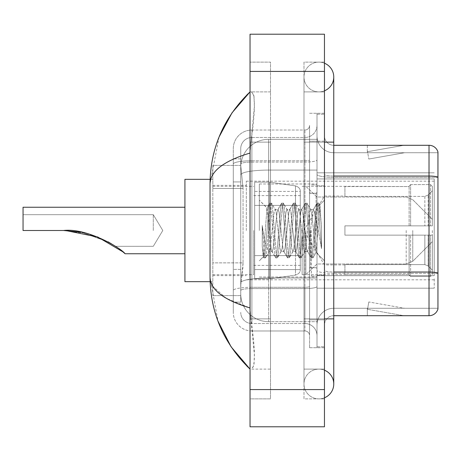 <?xml version="1.0" encoding="UTF-8"?>
<svg xmlns="http://www.w3.org/2000/svg" width="461" height="461" viewBox="0 0 461 461"><rect width="100%" height="100%" fill="white"/><g stroke="black" fill="none" stroke-linecap="round" stroke-linejoin="round"><path stroke-width="0.35" stroke-dasharray="2.31 1.73" d="M434.227 278.876L434.227 288.177L434.227 278.876M317.012 278.876L317.012 172.823L317.012 278.876M317.012 230.5L317.012 181.196L317.012 230.5M246.312 230.5L246.312 181.196L246.312 230.5M434.227 230.5L434.227 181.196L434.227 230.5M243.062 262.862L242.884 267.708L240.844 284.454L243.062 262.862L243.062 188.445L243.062 262.862L212.826 262.862L212.826 295.616L212.826 188.445L212.826 262.862L243.062 262.862M240.844 284.454L240.734 293.761A27.908 27.908 0 0 0 268.642 321.669L317.012 321.669L317.012 170.08L317.012 321.669L268.642 321.669L317.012 321.669L268.642 321.669L268.642 277.995A27.908 4.846 180 0 0 241.068 282.092A27.908 4.846 180 0 1 268.642 277.995L317.012 277.995L317.012 139.331L317.012 277.995L268.642 277.995L268.642 170.08L317.012 170.08L317.012 139.331L317.012 170.08L268.642 170.08L268.642 139.331L317.012 139.331L268.642 139.331A27.908 27.908 0 0 0 240.775 165.764L243.062 188.445L240.775 165.764A27.908 27.908 0 0 1 268.642 139.331L317.012 139.331L268.642 139.331A27.908 27.908 0 0 0 240.734 167.239L240.734 174.926L240.734 167.239A27.908 27.908 0 0 1 268.642 139.331L268.642 321.669A27.908 27.908 0 0 1 240.734 293.761L240.844 284.454M212.826 230.5L212.826 281.665L212.826 230.5M240.734 293.761L240.798 295.616L240.734 293.761A27.908 27.908 0 0 0 268.642 321.669A27.908 27.908 0 0 1 240.734 293.761L240.734 164.012L240.734 293.761A27.908 27.908 0 0 0 268.642 321.669A27.908 27.908 0 0 1 240.734 293.761M240.798 295.616L212.826 295.616L240.798 295.616M240.798 165.384L212.826 165.384L212.826 188.445L212.826 165.384L240.798 165.384M434.227 178.943L434.227 275.69L434.227 178.943L317.012 178.943L434.227 178.943M434.227 172.823L317.012 172.823L434.227 172.823M434.227 288.177L317.012 288.177L434.227 288.177M318.874 369.111A14.885 14.885 0 0 0 303.989 383.996A14.885 14.885 0 0 0 324.458 397.791A14.885 14.885 0 0 1 318.874 398.88A14.885 14.885 0 0 0 324.458 397.791A14.885 14.885 0 0 1 303.989 383.996A14.885 14.885 0 0 1 324.458 370.195A14.885 14.885 0 0 0 318.874 369.111A14.885 14.885 0 0 1 333.758 383.996A14.885 14.885 0 0 0 318.874 369.111M318.874 91.889A14.885 14.885 0 0 1 303.989 77.004A14.885 14.885 0 0 1 324.458 63.209A14.885 14.885 0 0 0 318.874 62.12A14.885 14.885 0 0 1 324.458 63.209A14.885 14.885 0 0 0 303.989 77.004A14.885 14.885 0 0 0 324.458 90.805A14.885 14.885 0 0 1 318.874 91.889A14.885 14.885 0 0 0 333.758 77.004A14.885 14.885 0 0 1 318.874 91.889M324.458 318.874L303.989 318.874L324.458 318.874L317.012 318.874L317.012 346.781L317.012 114.219L317.012 318.874L324.458 318.874L303.989 318.874L303.989 142.126L303.989 398.88L324.458 398.88L324.458 114.219L324.458 398.88L303.989 398.88L303.989 62.12L324.458 62.12L324.458 318.874L324.458 62.12L303.989 62.12L303.989 369.111L303.989 318.874L333.758 318.874L318.874 318.874L333.758 318.874L333.758 383.996M324.458 142.126L303.989 142.126L333.758 142.126L303.989 142.126L318.874 142.126L303.989 142.126L303.989 91.889L303.989 142.126L333.758 142.126L333.758 318.874M259.336 230.5L259.336 183.985L259.336 230.5M219.09 136.969L210.032 183.801L210.032 277.199L217.967 321.127M250.035 34.212L324.458 34.212L324.458 426.788L250.035 426.788L250.035 34.212M250.035 142.126L250.035 318.874L250.035 62.12L250.035 142.126L270.503 142.126L270.503 398.88L250.035 398.88L250.035 318.874L250.035 398.88L270.503 398.88L270.503 62.12L250.035 62.12L270.503 62.12L270.503 318.874L270.503 142.126L250.035 142.126M317.012 346.781L324.458 346.781L317.012 346.781M317.012 114.219L324.458 114.219L317.012 114.219M303.989 369.111L324.458 369.111L303.989 369.111M303.989 91.889L324.458 91.889L303.989 91.889M270.503 369.111L270.503 318.874L270.503 369.111L251.522 369.111C255.555 366.149 255.336 349.403 250.876 318.874L254.345 354.382L253.994 365.296L251.522 369.111L270.503 369.111M210.032 183.801C210.331 171.279 223.666 161.027 250.035 153.052L254.345 106.618L253.994 95.704L251.522 91.889L250.035 91.889L251.522 91.889C255.555 94.851 255.336 111.597 250.876 142.126L250.035 153.052L250.035 307.948L250.876 318.874L250.035 307.948L226.253 298.342L212.826 286.316M270.503 91.889L251.522 91.889L270.503 91.889M250.035 153.052L250.035 307.948M210.694 281.665L210.032 277.199M240.734 302.128L233.289 302.128L233.289 269.374L233.289 302.128L240.734 302.128L240.734 269.374L240.734 302.128M240.734 148.638A11.162 11.162 0 0 1 251.896 137.476A11.162 11.162 0 0 0 240.734 148.638L240.734 164.012L240.734 148.638A11.162 11.162 0 0 1 251.896 137.476L251.896 323.524A11.162 11.162 0 0 1 240.734 312.362A11.162 11.162 0 0 0 251.896 323.524L304.923 323.524L304.923 293.761L304.923 330.969L304.923 287.295L304.923 323.524L251.896 323.524L251.896 288.592L304.923 288.592L304.923 293.761L304.923 288.592A12.095 2.098 0 0 0 317.012 286.488L317.012 159.973L317.012 286.488A12.095 2.098 0 0 1 304.923 288.592L304.923 162.07L304.923 288.592L251.896 288.592L251.896 137.476L304.923 137.476A12.095 12.095 0 0 0 317.012 125.38L317.012 159.973L317.012 125.38A12.095 12.095 0 0 1 304.923 137.476L304.923 162.07L304.923 137.476A12.095 12.095 0 0 0 317.012 125.38M233.289 293.761L233.289 312.362L233.289 293.761M251.896 330.969A18.607 18.607 0 0 1 233.289 312.362A18.607 18.607 0 0 0 251.896 330.969L304.923 330.969A4.65 4.65 0 0 1 309.573 335.62L309.573 125.38L309.573 335.62A4.65 4.65 0 0 0 304.923 330.969L251.896 330.969M309.573 230.5L309.573 277.015L309.573 230.5M309.573 141.193L309.573 319.807L309.573 141.193L317.012 141.193L317.012 113.285L317.012 347.715L317.012 113.285L317.012 141.193L309.573 141.193M309.573 347.715L309.573 319.807L309.573 347.715L317.012 347.715L309.573 347.715M309.573 113.285L317.012 113.285L309.573 113.285M233.289 148.638A18.607 18.607 0 0 1 251.896 130.031L251.896 287.295L251.896 130.031A18.607 18.607 0 0 0 233.289 148.638L233.289 290.528L233.289 148.638A18.607 18.607 0 0 1 251.896 130.031L304.923 130.031A4.65 4.65 0 0 0 309.573 125.38A4.65 4.65 0 0 1 304.923 130.031L304.923 287.295L304.923 130.031A4.65 4.65 0 0 0 309.573 125.38M251.896 130.031L304.923 130.031M233.289 181.934L233.289 269.374L233.289 158.872L233.289 181.934L240.734 181.934L240.734 269.374L240.734 158.872L240.734 181.934L233.289 181.934M251.896 137.476L304.923 137.476M317.012 335.62A12.095 12.095 0 0 0 304.923 323.524A12.095 12.095 0 0 1 317.012 335.62A12.095 12.095 0 0 0 304.923 323.524M240.734 158.872L233.289 158.872L240.734 158.872M324.458 230.5L324.458 185.846L324.458 230.5M311.434 230.5L311.434 276.081L311.434 230.5M317.012 278.502L317.012 174.419L317.012 278.502M333.758 152.729L437.95 152.729L437.95 278.502L437.95 151.986A9.301 9.301 0 0 0 429.018 145.29L429.018 315.71A9.301 9.301 0 0 0 437.95 309.014L437.95 278.502L437.95 308.271L333.758 308.271L333.758 278.502L333.758 315.71L333.758 272.042L333.758 308.271L437.95 308.271L437.95 152.729L333.758 152.729A16.746 16.746 0 0 1 317.012 135.983L317.012 174.419L317.012 135.983A16.746 16.746 0 0 0 333.758 152.729L333.758 273.333A16.746 2.91 0 0 1 317.012 270.423A16.746 2.91 0 0 0 333.758 273.333L333.758 152.729A16.746 16.746 0 0 1 317.012 135.983M333.758 315.71A9.301 9.301 0 0 0 324.458 325.017L324.458 270.423L324.458 325.017A9.301 9.301 0 0 1 333.758 315.71L429.018 315.71M403.26 315.601A7.439 7.439 0 0 0 404.551 315.71L367.342 315.71L404.551 315.71A7.439 7.439 0 0 1 403.26 315.601A7.439 7.439 0 0 0 404.551 315.71A7.439 7.439 0 0 1 403.26 315.601A7.439 7.439 0 0 0 404.551 315.71A7.439 7.439 0 0 1 403.26 315.601A7.439 7.439 0 0 0 404.551 315.71A7.439 7.439 0 0 1 403.26 315.601A7.439 7.439 0 0 0 404.551 315.71A7.439 7.439 0 0 1 403.26 315.601L367.532 309.302L403.26 315.601M367.342 308.271L367.342 315.71L367.342 308.271L367.711 308.271L367.532 309.302L367.711 308.271L367.342 308.271L367.342 315.71L367.342 308.271L367.711 308.271L367.532 309.302L367.711 308.271L367.342 308.271L367.342 315.71L367.342 308.271L367.711 308.271L367.532 309.302L367.711 308.271L367.342 308.271L367.342 315.71L367.342 308.271L367.711 308.271L367.532 309.302L367.711 308.271L367.342 308.271L367.342 315.71L367.342 308.271L367.711 308.271L367.532 309.302L367.711 308.271L367.342 308.271M324.458 270.423L324.458 135.983L324.458 270.423A9.301 1.613 0 0 0 333.758 272.042L333.758 176.039L333.758 272.042A9.301 1.613 -0 0 1 324.458 270.423M324.458 319.807L324.458 113.285L324.458 319.807L309.573 319.807L324.458 319.807M324.458 347.715L317.012 347.715L324.458 347.715M324.458 113.285L317.012 113.285L324.458 113.285M437.95 151.986A9.301 9.301 0 0 0 429.018 145.29L333.758 145.29A9.301 9.301 0 0 1 324.458 135.983A9.301 9.301 0 0 0 333.758 145.29L333.758 176.039L333.758 145.29A9.301 9.301 0 0 1 324.458 135.983M404.551 145.29L367.342 145.29L404.551 145.29A7.439 7.439 0 0 0 403.26 145.399A7.439 7.439 0 0 1 404.551 145.29A7.439 7.439 0 0 0 403.26 145.399A7.439 7.439 0 0 1 404.551 145.29A7.439 7.439 0 0 0 403.26 145.399A7.439 7.439 0 0 1 404.551 145.29A7.439 7.439 0 0 0 403.26 145.399A7.439 7.439 0 0 1 404.551 145.29A7.439 7.439 0 0 0 403.26 145.399A7.439 7.439 0 0 1 404.551 145.29M404.551 308.271L367.711 308.271L404.551 308.271L367.711 308.271L404.551 308.271L367.711 308.271L404.551 308.271L367.711 308.271L404.551 308.271L367.711 308.271L404.551 308.271L368.823 301.972L367.711 308.271L368.823 301.972L367.711 308.271L368.823 301.972L367.711 308.271L368.823 301.972L367.711 308.271L368.823 301.972L367.711 308.271L368.823 301.972L404.551 308.271M367.711 152.729L367.342 152.729L367.711 152.729L367.342 152.729L367.711 152.729L367.342 152.729L367.711 152.729L367.342 152.729L367.711 152.729L367.342 152.729L367.711 152.729L367.532 151.698L403.26 145.399L367.532 151.698L367.711 152.729L367.532 151.698L403.26 145.399L367.532 151.698L367.711 152.729L367.532 151.698L403.26 145.399L367.532 151.698L367.711 152.729L367.532 151.698L403.26 145.399L367.532 151.698L367.711 152.729L367.532 151.698L403.26 145.399L367.532 151.698L367.711 152.729L404.551 152.729L367.711 152.729L404.551 152.729L367.711 152.729L404.551 152.729L367.711 152.729L404.551 152.729L367.711 152.729L404.551 152.729L367.711 152.729L368.823 159.028L367.711 152.729M317.012 325.017A16.746 16.746 0 0 1 333.758 308.271A16.746 16.746 0 0 0 317.012 325.017A16.746 16.746 0 0 1 333.758 308.271M367.342 145.29L367.342 152.729L367.342 145.29M404.551 152.729L368.823 159.028L404.551 152.729M281.037 230.5L279.066 212.291L278.081 209.473L277.77 209.738L277.101 212.291L273.16 248.71L272.174 251.527L271.863 251.262L271.189 248.71L266.954 208.032L263.392 256.777L262.246 246.116L262.246 225.452L263.029 230.5C264.718 241.806 266.591 248.502 268.642 250.594L268.642 230.5L268.642 250.594L269.224 251.527L268.642 250.594C266.591 248.502 264.718 241.806 263.029 230.5L262.246 225.452L264.545 254.253L265.53 257.924L264.545 254.253L262.246 225.452L262.246 246.116L263.813 257.716L262.246 246.116L263.231 256.719L264.055 257.924L263.231 256.725L259.336 260.834L263.392 256.777L266.954 208.032L269.72 203.284L268.976 206.747L265.04 254.253L264.055 257.924L265.772 257.716L264.055 257.924L265.04 254.253L268.976 206.747L269.962 203.076L266.954 208.032L259.336 200.166L267.138 207.969L268.642 223.937L268.642 230.5L268.642 223.937L271.189 248.71L271.863 251.262L275.626 257.716L274.883 254.253L270.947 206.747L269.962 203.076L271.437 203.076L270.451 206.747L266.516 254.253L265.772 257.716L269.535 251.262L269.224 251.527L272.174 251.527L275.626 257.716L274.883 254.253L270.947 206.747L269.962 203.076L271.437 203.076L270.451 206.747L266.516 254.253L265.772 257.716L269.224 251.527L272.174 251.527L273.16 248.71L277.101 212.291L277.77 209.738L281.533 203.284L280.789 206.747L276.854 254.253L275.868 257.924L275.626 257.716L277.343 257.924L276.358 254.253L272.422 206.747L271.437 203.076L275.442 209.738L275.131 209.473L274.145 212.291L270.209 248.71L269.535 251.262L270.209 248.71L274.145 212.291L275.131 209.473L278.081 209.473L281.533 203.284L280.789 206.747L276.854 254.253L275.868 257.924L277.343 257.924L276.358 254.253L272.422 206.747L271.679 203.284L275.131 209.473L278.081 209.473L279.066 212.291L283.008 248.71L283.676 251.262L283.008 248.71L281.037 230.5M278.081 230.5L276.116 212.291L275.442 209.738L276.116 212.291L280.052 248.71L281.037 251.527L280.052 248.71L278.081 230.5M292.85 230.5L290.879 212.291L289.9 209.473L289.589 209.738L288.914 212.291L284.973 248.71L283.993 251.527L283.676 251.262L287.439 257.716L286.696 254.253L282.76 206.747L281.775 203.076L281.533 203.284L283.25 203.076L282.27 206.747L278.329 254.253L277.343 257.924L281.348 251.262L281.037 251.527L283.993 251.527L287.439 257.716L286.696 254.253L282.76 206.747L281.775 203.076L283.25 203.076L282.27 206.747L278.329 254.253L277.585 257.716L281.037 251.527L283.993 251.527L284.973 248.71L288.914 212.291L289.589 209.738L293.346 203.284L292.602 206.747L288.667 254.253L287.681 257.924L287.439 257.716L289.156 257.924L288.177 254.253L284.235 206.747L283.25 203.076L287.255 209.738L286.944 209.473L285.958 212.291L282.023 248.71L281.348 251.262L282.023 248.71L285.958 212.291L286.944 209.473L289.9 209.473L293.346 203.284L292.602 206.747L288.667 254.253L287.681 257.924L289.156 257.924L288.177 254.253L284.235 206.747L283.492 203.284L286.944 209.473L289.9 209.473L290.879 212.291L294.821 248.71L295.495 251.262L294.821 248.71L292.85 230.5M289.9 230.5L287.929 212.291L287.255 209.738L287.929 212.291L291.865 248.71L292.85 251.527L291.865 248.71L289.9 230.5M304.663 230.5L302.698 212.291L301.713 209.473L301.402 209.738L300.728 212.291L296.792 248.71L295.806 251.527L295.495 251.262L299.258 257.716L298.515 254.253L294.573 206.747L293.588 203.076L293.346 203.284L295.069 203.076L294.083 206.747L290.142 254.253L289.156 257.924L293.161 251.262L292.85 251.527L295.806 251.527L299.258 257.716L298.515 254.253L294.573 206.747L293.588 203.076L295.069 203.076L294.083 206.747L290.142 254.253L289.399 257.716L292.85 251.527L295.806 251.527L296.792 248.71L300.728 212.291L301.402 209.738L305.165 203.284L304.421 206.747L300.48 254.253L299.494 257.924L299.258 257.716L300.975 257.924L299.99 254.253L296.048 206.747L295.069 203.076L299.068 209.738L298.757 209.473L297.771 212.291L293.836 248.71L293.161 251.262L293.836 248.71L297.771 212.291L298.757 209.473L301.713 209.473L305.165 203.284L304.421 206.747L300.48 254.253L299.494 257.924L300.975 257.924L299.99 254.253L296.048 206.747L295.305 203.284L298.757 209.473L301.713 209.473L302.698 212.291L306.634 248.71L307.308 251.262L306.634 248.71L304.663 230.5M301.713 230.5L299.742 212.291L299.068 209.738L299.742 212.291L303.684 248.71L304.663 251.527L303.684 248.71L301.713 230.5M315.157 216.987L315.157 246.387L311.555 212.291L310.576 209.473L309.59 212.291L305.649 248.71L304.663 251.527L307.62 251.527L311.071 257.716L310.328 254.253L306.386 206.747L305.407 203.076L305.165 203.284L306.882 203.076L305.897 206.747L301.961 254.253L300.975 257.924L304.975 251.262L304.663 251.527L307.62 251.527L311.071 257.716L310.328 254.253L306.386 206.747L305.407 203.076L306.882 203.076L305.897 206.747L301.961 254.253L301.217 257.716L304.975 251.262L305.649 248.71L309.59 212.291L310.576 209.473L313.526 209.473L312.541 212.291L308.605 248.71L307.62 251.527L308.605 248.71L312.541 212.291L313.215 209.738L316.978 203.284L316.234 206.747L312.299 254.253L311.313 257.924L311.071 257.716L312.788 257.924L311.803 254.253L307.867 206.747L306.882 203.076L310.887 209.738L310.576 209.473L313.526 209.473L316.978 203.284L316.234 206.747L312.299 254.253L311.313 257.924L312.788 257.924L311.803 254.253L307.867 206.747L307.124 203.284L310.887 209.738L311.555 212.291L315.992 252.369L319.899 204.943L321.548 228.921L321.548 248.669L318.292 230.5L315.157 216.987L314.511 212.291L313.526 209.473L314.511 212.291L315.157 216.987L315.157 246.387L316.183 252.3L319.738 204.886L321.548 228.921L319.68 206.747L318.695 203.076L317.71 206.747L313.774 254.253L312.788 257.924L313.774 254.253L317.71 206.747L318.695 203.076L319.68 206.747L321.548 228.921L321.548 248.669L318.205 206.747L317.22 203.076L316.978 203.284L318.695 203.076L317.22 203.076L318.205 206.747L321.548 248.669L318.292 230.5L315.157 216.987M153.288 230.5L153.288 214.688L153.288 230.5M63.589 230.5C87.175 227.746 121.024 248.093 125.121 253.757C120.851 247.966 87.158 227.774 63.589 230.5L23.05 230.5L23.05 214.688L23.05 230.5L63.589 230.5L23.05 230.5L23.05 207.243L23.05 230.5L63.589 230.5C87.175 227.746 121.024 248.093 125.121 253.757C120.851 247.966 87.158 227.774 63.589 230.5L23.05 230.5L23.05 214.688L23.05 230.5L63.589 230.5L86.772 233.433L108.105 241.841L86.772 233.433L63.589 230.5L23.05 230.5L23.05 207.243L23.05 230.5L63.589 230.5C87.175 227.746 121.024 248.093 125.121 253.757C120.851 247.966 87.158 227.774 63.589 230.5L23.05 230.5L23.05 214.688L23.05 230.5L63.589 230.5L23.05 230.5L23.05 207.243L184.919 207.243L184.919 281.665L184.919 179.335L184.919 281.665L184.919 179.335L184.919 253.757L184.919 207.243L23.05 207.243M122.926 251.879L125.121 253.757L184.919 253.757L125.121 253.757M344.926 225.85L344.926 230.5L344.926 225.85L424.858 225.85L344.926 225.85L409.114 225.85L409.114 186.088L409.114 225.85L410.601 225.85L410.601 184.596L410.601 225.85L344.926 225.85L344.926 235.15L409.114 235.15L409.114 274.445L409.114 235.15L344.926 235.15L344.926 225.85M344.926 196.398L424.858 196.398L344.926 196.398L344.926 186.313L409.114 186.555L409.114 186.088L409.114 186.555L344.926 186.555L344.926 196.398M302.128 230.5L302.128 274.687L302.128 230.5M409.114 274.445L344.926 274.687L409.114 274.445L410.601 276.404L430.511 276.404L432.366 274.537L432.366 235.15L432.366 274.537L430.511 276.404L430.511 235.15L430.511 276.404L410.601 276.404L410.601 235.15L410.601 276.404L409.114 274.912L409.114 235.15L409.114 274.445M253.757 230.5L253.757 274.687L253.757 230.5M410.601 235.15L430.511 235.15L410.601 235.15M410.601 184.596L409.114 186.088L410.601 184.596L430.511 184.596L430.511 225.85L430.511 184.596L410.601 184.596M410.601 225.85L430.511 225.85L410.601 225.85M432.366 235.15L430.511 235.15L432.366 235.15L432.366 274.537L432.366 270.232L428.148 265.98L424.858 264.602L428.148 265.98L432.366 270.232L432.366 235.15L428.148 235.15L432.366 235.15M430.511 225.85L432.366 225.85L432.366 186.463L432.366 225.85L430.511 225.85M432.366 186.463L430.511 184.596L432.366 186.463L432.366 225.85L432.366 186.463M428.148 195.02L432.366 190.768L428.148 195.02L424.858 196.398L428.148 195.02L428.148 225.85L432.366 225.85L424.858 225.85L428.148 225.85L428.148 195.02M424.858 235.15L344.926 235.15L344.926 230.5L344.926 235.15L424.858 235.15L424.858 264.602L344.926 264.602L424.858 264.602L424.858 235.15M344.926 264.602L344.926 274.445L344.926 264.602M108.341 241.967L81.453 232.229M269.57 255.619L269.57 278.876L269.57 255.619L300.272 255.619L300.272 269.57L300.272 191.43L300.272 205.387L254.685 205.381L254.685 182.124L254.685 278.876L254.685 255.619L300.272 255.619L300.272 191.43L300.272 205.387L254.685 205.381L254.685 191.43L254.685 269.57L254.685 255.619L300.272 255.619L300.272 191.43L300.272 205.387L254.685 205.381L254.685 182.124L254.685 278.876L254.685 255.619L300.272 255.619L300.272 269.581L254.685 269.57L254.685 255.619L269.57 255.619L269.57 278.876L269.57 182.124L269.57 205.381L254.685 205.381L254.685 191.43L254.685 269.57L254.685 255.619L300.272 255.619L300.272 269.581L254.685 269.57L254.685 182.124L254.685 278.876L254.685 255.619L300.272 255.619L300.272 269.581L254.685 269.57M432.366 230.5L432.366 241.662L432.366 230.5M305.85 230.5L305.85 274.687L305.85 230.5M269.57 230.5L269.57 182.124L269.57 205.381L254.685 205.381L300.272 205.381L269.57 205.381L269.57 182.124L269.57 230.5M184.919 281.665L212.826 281.665L184.919 281.665L184.919 179.335L212.826 179.335L184.919 179.335M81.245 232.188L108.105 241.841M295.489 205.381L295.489 275.102C298.826 273.967 300.416 272.128 300.272 269.581L300.272 191.419L300.272 205.381L269.57 205.381M434.227 275.69L317.012 275.69L434.227 275.69M241.46 173.832A27.908 4.846 180 0 1 268.642 170.08A27.908 4.846 180 0 0 241.46 173.832M240.734 167.239A27.908 27.908 0 0 1 268.642 139.331L268.642 277.995A27.908 4.846 0 0 0 240.734 282.841A27.908 4.846 180 0 1 268.642 277.995L268.642 139.331A27.908 27.908 0 0 0 240.775 165.764M243.062 188.445L212.826 188.445L243.062 188.445M250.035 71.426L324.458 71.426M250.035 389.574L324.458 389.574M270.503 318.874L250.035 318.874L270.503 318.874M270.503 142.126L250.876 142.126L270.503 142.126M268.642 277.995L317.012 277.995L268.642 277.995M268.642 170.08L317.012 170.08L268.642 170.08A27.908 4.846 180 0 0 240.734 174.926A27.908 4.846 0 0 1 268.642 170.08M251.896 287.295A18.607 3.233 180 0 0 233.289 290.528A18.607 3.233 180 0 1 251.896 287.295L304.923 287.295A4.65 0.807 0 0 0 309.573 286.488A4.65 0.807 0 0 1 304.923 287.295L251.896 287.295M251.896 160.78L304.923 160.78A4.65 0.807 -0 0 0 309.573 159.973A4.65 0.807 0 0 1 304.923 160.78L251.896 160.78A18.607 3.233 180 0 0 233.289 164.012A18.607 3.233 180 0 1 251.896 160.78M251.896 162.07L304.923 162.07A12.095 2.098 0 0 0 317.012 159.973A12.095 2.098 0 0 1 304.923 162.07L251.896 162.07A11.162 1.936 180 0 0 240.734 164.012A11.162 1.936 180 0 1 251.896 162.07M251.896 288.592A11.162 1.936 180 0 0 240.734 290.528A11.162 1.936 180 0 1 251.896 288.592M251.896 323.524A11.162 11.162 0 0 1 240.734 312.362M240.734 269.374L233.289 269.374L240.734 269.374M437.95 273.206A9.301 1.613 180 0 0 429.018 272.042L333.758 272.042M333.758 176.039A9.301 1.613 0 0 1 324.458 174.419A9.301 1.613 0 0 0 333.758 176.039L429.018 176.039A9.301 1.613 180 0 1 437.95 177.197M324.458 141.193L317.012 141.193L324.458 141.193M437.95 177.329L333.758 177.329A16.746 2.91 0 0 1 317.012 174.419A16.746 2.91 0 0 0 333.758 177.329L437.95 177.329M437.95 273.333L333.758 273.333L437.95 273.333M316.085 230.5L316.085 193.292L316.085 230.5M310.501 230.5L310.501 267.708L310.501 230.5M424.858 196.398L424.858 225.85L424.858 196.398M428.148 235.15L428.148 265.98L428.148 235.15M254.685 278.876L269.57 278.876L295.489 275.102C298.826 273.967 300.416 272.128 300.272 269.581C300.416 272.128 298.826 273.967 295.489 275.102L269.57 278.876L254.685 278.876L269.57 278.876L295.489 275.102L295.489 185.898L295.489 255.619M412.768 230.5L412.768 261.266L412.768 230.5M406.187 230.5L406.187 263.992L406.187 230.5M246.312 181.196L434.227 181.196M212.826 185.38L246.312 185.38M212.826 275.62L246.312 275.62M246.312 279.804L434.227 279.804M303.989 318.874L303.989 383.996L303.989 318.874M303.989 142.126L303.989 77.004L303.989 142.126M333.758 142.126L333.758 77.004M259.336 183.985L317.012 183.985L259.336 183.985M259.336 277.015L317.012 277.015L259.336 277.015M309.573 193.292L317.012 193.292L309.573 193.292M309.573 267.708L317.012 267.708L309.573 267.708M317.012 185.846L324.458 185.846L317.012 185.846M311.434 276.081L317.012 276.081L311.434 276.081M311.434 184.919L317.012 184.919L311.434 184.919M317.012 275.154L324.458 275.154L317.012 275.154M316.085 193.292L317.012 192.358L316.085 193.292L310.501 193.292L309.573 192.358L310.501 193.292L316.085 193.292M310.501 267.708L316.085 267.708L317.012 268.642L316.085 267.708L310.501 267.708L309.573 268.642L310.501 267.708M319.738 204.886L324.458 200.166L319.738 204.886M315.992 252.369L324.458 260.834L315.992 252.369M316.188 252.3L313.031 257.716L316.188 252.3M319.905 204.943L318.937 203.284L319.905 204.943M115.475 246.312L153.288 246.312L162.791 230.5L153.288 214.688L23.05 214.688L153.288 214.688L162.791 230.5L153.288 246.312L115.475 246.312L153.288 246.312L162.791 230.5L153.288 214.688L23.05 214.688M344.926 264.919L324.458 264.919L303.776 230.5L324.458 196.081L344.926 196.081M302.128 274.687L305.85 274.687L317.012 263.992L406.187 263.992L317.012 263.992L305.85 274.687L302.128 274.687L344.926 274.687M253.757 265.386L302.128 265.386M212.826 274.687L253.757 274.687M212.826 186.313L253.757 186.313M253.757 195.614L302.128 195.614M302.128 186.313L305.85 186.313L317.012 197.008L406.187 197.008L317.012 197.008L305.85 186.313L302.128 186.313L344.926 186.313M254.685 182.124L269.57 182.124L295.489 185.898C298.826 187.033 300.416 188.872 300.272 191.419L300.272 205.381L300.272 191.419C300.416 188.872 298.826 187.033 295.489 185.898L269.57 182.124L254.685 182.124L269.57 182.124L295.489 185.898C298.826 187.033 300.416 188.872 300.272 191.419L254.685 191.43M432.366 241.662L412.768 261.266L406.187 263.992L412.768 261.266L432.366 241.662M406.187 197.008L412.768 199.734L432.366 219.338L412.768 199.734L406.187 197.008M210.112 281.665L212.826 281.665M210.112 179.335L212.826 179.335"/><path stroke-width="0.69" d="M324.458 318.874L333.758 318.874L333.758 77.004A14.885 14.885 0 0 1 324.458 90.805A14.885 14.885 0 0 0 324.458 63.209A14.885 14.885 0 0 1 333.758 77.004A14.885 14.885 0 0 0 324.458 63.209A14.885 14.885 0 0 1 333.758 77.004M324.458 397.791A14.885 14.885 0 0 0 324.458 370.195A14.885 14.885 0 0 1 324.458 397.791A14.885 14.885 0 0 0 333.758 383.996A14.885 14.885 0 0 1 324.458 397.791M250.035 153.052C223.723 160.987 210.389 171.233 210.032 183.801L210.032 277.199C210.331 289.721 223.666 299.973 250.035 307.948M250.035 426.788L324.458 426.788L324.458 34.212L250.035 34.212L250.035 426.788M210.032 183.801C210.435 148.027 223.764 117.388 250.035 91.889L231.981 112.87L219.09 136.969M217.967 321.127L231.088 346.805L250.035 369.111C223.764 343.606 210.429 312.973 210.032 277.199M212.826 286.316L210.694 281.665M437.95 151.986A9.301 9.301 0 0 0 429.018 145.29A9.301 9.301 0 0 1 437.95 151.986L437.95 309.014A9.301 9.301 0 0 1 429.018 315.71L333.758 315.71M437.95 177.197A9.301 1.613 180 0 0 429.018 176.039L429.018 145.29L333.758 145.29M65.623 230.523L97.657 236.966L122.851 251.815L97.657 236.966L65.623 230.523M108.105 241.841L115.475 246.312L108.341 241.967M81.453 232.229L63.589 230.5C87.175 227.746 121.024 248.093 125.121 253.757C120.851 247.966 87.158 227.774 63.589 230.5L81.245 232.188M122.926 251.879L125.121 253.757L184.919 253.757M210.112 179.335L184.919 179.335L184.919 281.665L210.112 281.665M184.919 207.243L23.05 207.243L23.05 230.5L63.589 230.5M324.458 142.126L333.758 142.126M250.035 389.574L324.458 389.574M250.035 71.426L324.458 71.426M437.95 273.206A9.301 1.613 180 0 0 429.018 272.042L429.018 176.039L333.758 176.039M429.018 315.71L429.018 272.042L333.758 272.042M333.758 318.874L333.758 383.996M250.035 91.889L246.796 95.012M250.035 369.111L246.796 365.988"/></g></svg>
